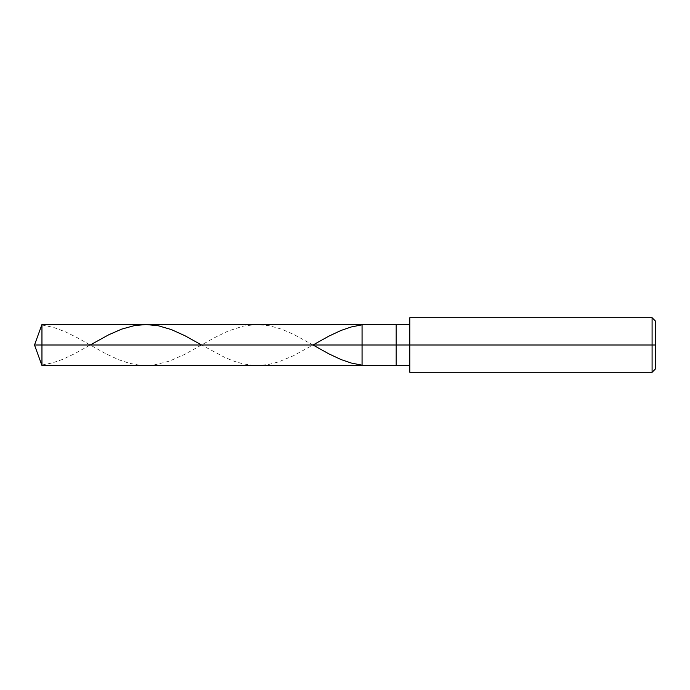 <?xml version="1.0" encoding="UTF-8"?>
<svg xmlns="http://www.w3.org/2000/svg" width="690" height="690" viewBox="0 0 690 690"><rect width="100%" height="100%" fill="white"/><g stroke="black" fill="none" stroke-linecap="round" stroke-linejoin="round"><path stroke-width="0.52" stroke-dasharray="3.45 2.59" d="M362.06 345L362.06 324.524L362.06 365.476L362.06 345L34.5 345L41.952 345L41.952 365.476L41.952 324.524L41.952 345L41.952 324.524L41.952 345L362.06 345L362.06 324.524L362.06 365.476L362.06 324.524L362.06 345L396.181 345L396.181 365.476L396.181 345L362.06 345M409.826 345L409.826 317.702L409.826 345L652.085 345L652.085 372.298L652.085 345L655.5 345L655.5 321.117L655.5 368.883L655.5 345L652.085 345L652.085 372.298L652.085 345L409.826 345L409.826 365.476L409.826 345L409.826 365.476L409.826 345L396.181 345L396.181 365.476L396.181 324.524L396.181 345L396.181 324.524L396.181 345L409.826 345L409.826 372.298L409.826 324.524M652.085 345L652.085 317.702L652.085 345M655.5 345L655.5 321.117L655.5 345M41.952 324.981L53.535 327.405L65.791 331.994L77.375 337.755L105.303 353.461L118.249 359.559L129.151 363.233L138.681 365.053L146.177 365.476L154.353 364.898L169.335 361.163L185.006 354.237L214.978 337.453L227.924 331.157L242.906 326.189L255.852 324.541L268.798 325.594L281.736 329.199L294 334.547L313.001 345L293.319 355.79L278.329 361.974L269.48 364.277L261.303 365.346L251.764 365.226L242.906 363.811L234.057 361.232L225.199 357.644L201.601 345M41.952 365.019L52.173 362.983L62.385 359.464L74.649 353.694L90.2 345"/><path stroke-width="1.03" d="M409.826 324.524L41.952 324.524L34.5 345L41.952 345L41.952 365.476L41.952 345L41.952 365.476L41.952 345L362.06 345L362.06 365.476L362.06 324.524L362.06 345L34.5 345L41.952 365.476L409.826 365.476M41.952 345L41.952 324.524L41.952 345M362.06 345L362.06 365.476L362.06 345L396.181 345L396.181 365.476L396.181 345L396.181 365.476L396.181 345L409.826 345L409.826 372.298L409.826 345L652.085 345L652.085 372.298L652.085 345L652.085 372.298L652.085 345L655.5 345L655.5 368.883L655.5 321.117L655.5 345L652.085 345L652.085 317.702L652.085 345L396.181 345L396.181 324.524L396.181 345L362.06 345L362.06 324.524L362.06 345M396.181 345L396.181 324.524L396.181 345M409.826 345L409.826 317.702L409.826 345M652.085 345L652.085 317.702L652.085 345M361.439 324.956L351.219 326.965L341.007 330.458L328.742 336.203L313.001 345L328.742 353.798L341.007 359.542L351.219 363.035L361.439 365.045M90.2 345L108.71 334.788L121.656 329.13L134.593 325.559L146.177 324.524L158.441 325.792L171.379 329.587L185.006 335.763L201.601 345M409.826 372.298L652.085 372.298L655.5 368.883M409.826 317.702L652.085 317.702L655.5 321.117"/></g></svg>
